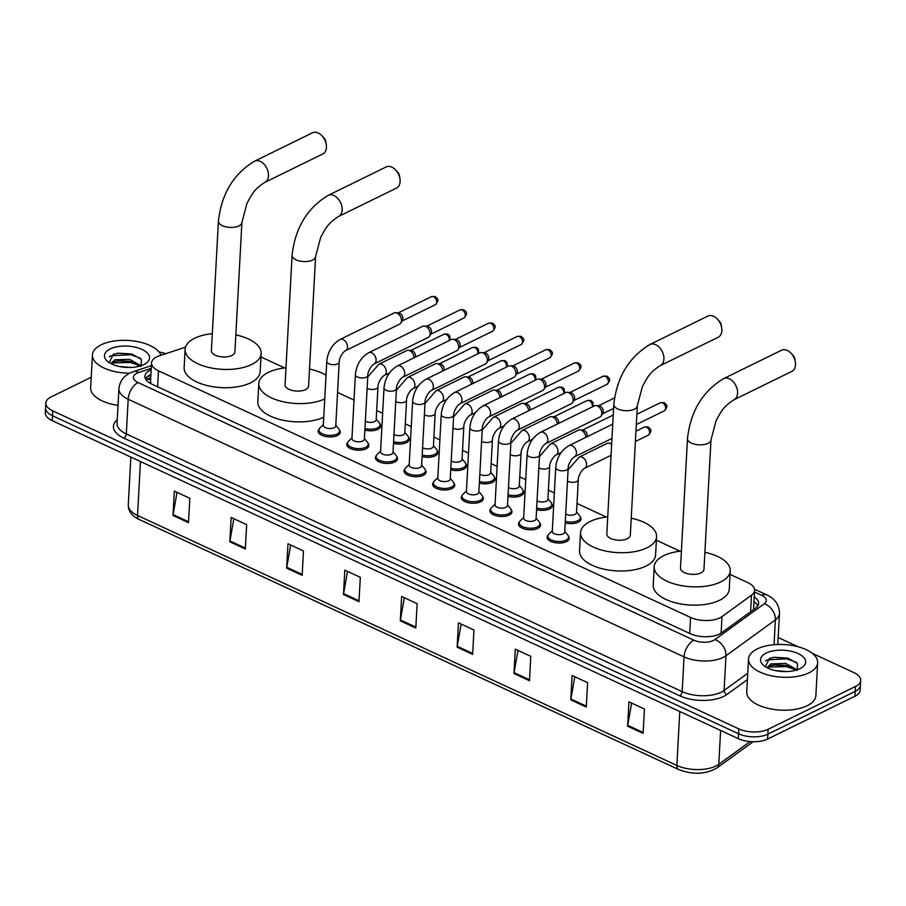 <?xml version="1.0" encoding="UTF-8"?>
<svg xmlns="http://www.w3.org/2000/svg" width="906" height="906" viewBox="0 0 906 906"><rect width="100%" height="100%" fill="white"/><g stroke="black" fill="none" stroke-linecap="round" stroke-linejoin="round"><path stroke-width="1.36" d="M379.988 424.099A11.076 5.232 -176.9 0 1 380.69 426.103A11.076 5.232 -176.9 0 1 377.893 429.342A11.076 5.232 -176.9 0 1 364.869 430.044M408.606 437.36A11.076 5.232 -176.9 0 1 409.308 439.376A11.076 5.232 -176.9 0 1 406.511 442.604A11.076 5.232 -176.9 0 1 393.498 443.306M437.224 450.622A11.076 5.232 -176.9 0 1 437.926 452.638A11.076 5.232 -176.9 0 1 435.129 455.865A11.076 5.232 -176.9 0 1 422.117 456.567M465.843 463.895A11.076 5.232 -176.9 0 1 466.545 465.899A11.076 5.232 -176.9 0 1 463.759 469.138A11.076 5.232 -176.9 0 1 450.735 469.84M494.461 477.156A11.076 5.232 -176.9 0 1 495.163 479.172A11.076 5.232 -176.9 0 1 492.377 482.4A11.076 5.232 -176.9 0 1 479.353 483.102M523.079 490.429A11.076 5.232 -176.9 0 1 523.793 492.434A11.076 5.232 -176.9 0 1 520.995 495.673A11.076 5.232 -176.9 0 1 507.972 496.363M551.697 503.691A11.076 5.232 -176.9 0 1 552.411 505.695A11.076 5.232 -176.9 0 1 549.614 508.934A11.076 5.232 -176.9 0 1 536.59 509.636M580.316 516.952A11.076 5.232 -176.9 0 1 581.029 518.968A11.076 5.232 -176.9 0 1 578.232 522.196A11.076 5.232 -176.9 0 1 565.208 522.898M368.176 443.532A11.076 5.232 -176.9 0 1 368.889 445.537A11.076 5.232 -176.9 0 1 366.092 448.776A11.076 5.232 -176.9 0 1 353.759 449.648A11.076 5.232 -176.9 0 1 346.76 444.336A11.076 5.232 -176.9 0 1 347.689 442.422M396.805 456.794A11.076 5.232 -176.9 0 1 397.508 458.81A11.076 5.232 -176.9 0 1 394.71 462.037A11.076 5.232 -176.9 0 1 382.377 462.909A11.076 5.232 -176.9 0 1 375.39 457.609A11.076 5.232 -176.9 0 1 376.307 455.684M425.424 470.055A11.076 5.232 -176.9 0 1 426.126 472.071A11.076 5.232 -176.9 0 1 423.329 475.299A11.076 5.232 -176.9 0 1 410.996 476.171A11.076 5.232 -176.9 0 1 404.008 470.871A11.076 5.232 -176.9 0 1 404.925 468.946M454.042 483.328A11.076 5.232 -176.9 0 1 454.744 485.333A11.076 5.232 -176.9 0 1 451.947 488.572A11.076 5.232 -176.9 0 1 439.614 489.444A11.076 5.232 -176.9 0 1 432.626 484.144A11.076 5.232 -176.9 0 1 433.544 482.219M339.557 430.259A11.076 5.232 -176.9 0 1 340.271 432.275A11.076 5.232 -176.9 0 1 337.474 435.503A11.076 5.232 -176.9 0 1 325.141 436.375A11.076 5.232 -176.9 0 1 318.142 431.075A11.076 5.232 -176.9 0 1 319.071 429.15M482.66 496.59A11.076 5.232 -176.9 0 1 483.362 498.606A11.076 5.232 -176.9 0 1 480.565 501.833A11.076 5.232 -176.9 0 1 468.243 502.705A11.076 5.232 -176.9 0 1 461.245 497.405A11.076 5.232 -176.9 0 1 462.162 495.48M511.278 509.851A11.076 5.232 -176.9 0 1 511.981 511.867A11.076 5.232 -176.9 0 1 509.195 515.095A11.076 5.232 -176.9 0 1 496.862 515.967A11.076 5.232 -176.9 0 1 489.863 510.667A11.076 5.232 -176.9 0 1 490.78 508.742M539.897 523.124A11.076 5.232 -176.9 0 1 540.61 525.129A11.076 5.232 -176.9 0 1 537.813 528.368A11.076 5.232 -176.9 0 1 525.48 529.24A11.076 5.232 -176.9 0 1 518.481 523.94A11.076 5.232 -176.9 0 1 519.398 522.015M568.515 536.386A11.076 5.232 -176.9 0 1 569.228 538.402A11.076 5.232 -176.9 0 1 566.431 541.629A11.076 5.232 -176.9 0 1 554.098 542.501A11.076 5.232 -176.9 0 1 547.099 537.201A11.076 5.232 -176.9 0 1 548.028 535.276M185.537 347.123L159.399 355.809A20.77 9.819 3.1 0 0 156.772 356.873A20.77 9.819 3.1 0 0 151.529 362.932A20.77 9.819 3.1 0 0 158.471 370.814L690.553 617.45A20.77 9.819 3.1 0 0 722.003 616.59L751.493 595.185A20.77 9.819 3.1 0 0 754.573 590.406A20.77 9.819 3.1 0 0 747.631 582.524L730.055 574.37M150.6 380.724L150.611 382.366A6.92 3.273 3.1 0 0 150.249 383.295M151.087 383.748A20.77 9.819 -176.9 0 1 150.611 382.366M680.078 551.21L656.386 540.225M606.408 517.066L577.02 503.442M554.359 492.932L548.39 490.169M525.729 479.67L519.772 476.907M497.111 466.409L491.154 463.646M468.493 453.136L462.536 450.373M439.874 439.874L433.917 437.111M411.256 426.601L405.299 423.849M382.638 413.34L376.681 410.577M354.02 400.078L337.576 392.457M284.677 367.938L260.985 356.953M151.155 369.75A20.77 9.819 3.1 0 0 150.181 370.192A20.77 9.819 3.1 0 0 144.937 376.25A20.77 9.819 3.1 0 0 151.88 384.133L690.179 633.645A20.77 9.819 3.1 0 0 721.629 632.784L755.536 608.164A20.77 9.819 3.1 0 0 758.628 603.396A20.77 9.819 3.1 0 0 754.222 596.907M145.458 378.719A20.77 9.819 -176.9 0 1 149.909 375.061A20.77 9.819 -176.9 0 1 150.894 374.62M159.094 352.015A20.77 9.819 -176.9 0 1 165.685 353.725M812.286 653.328L853.758 672.546A20.77 9.819 -176.9 0 1 860.7 680.44A20.77 9.819 -176.9 0 1 855.457 686.499L768.107 729.307A20.77 9.819 -176.9 0 1 738.82 728.888L52.775 410.894A20.77 9.819 -176.9 0 1 45.832 403.011A20.77 9.819 -176.9 0 1 51.064 396.953L91.223 377.27M778.186 637.53L798.095 646.759M860.7 680.44L860.168 690.179A20.77 9.819 -176.9 0 1 854.936 696.238L767.586 739.058A20.77 9.819 -176.9 0 1 738.288 738.639L52.242 420.644L52.514 415.763A20.77 9.819 -176.9 0 1 45.56 407.881A20.77 9.819 -176.9 0 0 52.514 415.763L738.56 733.758L52.514 415.763L52.775 410.894M767.586 739.058L767.846 734.188A20.77 9.819 -176.9 0 1 738.56 733.758A20.77 9.819 -176.9 0 0 767.846 734.188L855.196 691.369L767.846 734.188L768.107 729.307M860.44 685.31A20.77 9.819 -176.9 0 1 855.196 691.369A20.77 9.819 -176.9 0 0 860.44 685.31M753.962 601.777A20.77 9.819 -176.9 0 1 757.835 605.797M643.113 733.384L644.438 709.013L628.934 701.833L627.62 726.204L643.113 733.384M631.629 703.079L627.722 725.332A5.538 3.148 114.9 0 0 627.62 726.204M586.284 707.042L587.609 682.671L572.105 675.491L570.791 699.862L586.284 707.042M574.8 676.737L570.893 698.99A5.538 3.148 114.9 0 0 570.791 699.862M529.466 680.7L530.78 656.34L515.288 649.149L513.962 673.52L529.466 680.7M517.972 650.395L514.064 672.648A5.538 3.148 114.9 0 0 513.962 673.52M472.638 654.37L473.951 629.998L458.459 622.807L457.134 647.178L472.638 654.37M461.154 624.064L457.236 646.306A5.538 3.148 114.9 0 0 457.134 647.178M188.505 522.66L189.83 498.3L174.326 491.109L173.012 515.48L188.505 522.66M177.021 492.354L173.114 514.608A5.538 3.148 114.9 0 0 173.012 515.48M245.333 549.002L246.647 524.631L231.155 517.451L229.83 541.822L245.333 549.002M233.85 518.696L229.931 540.95A5.538 3.148 114.9 0 0 229.83 541.822M302.162 575.344L303.476 550.973L287.983 543.793L286.658 568.164L302.162 575.344M290.667 545.038L286.76 567.292A5.538 3.148 114.9 0 0 286.658 568.164M358.98 601.686L360.305 577.315L344.801 570.134L343.487 594.506L358.98 601.686M347.496 571.38L343.589 593.623A5.538 3.148 114.9 0 0 343.487 594.506M415.809 628.028L417.134 603.656L401.63 596.476L400.316 620.837L415.809 628.028M404.325 597.722L400.418 619.964A5.538 3.148 114.9 0 0 400.316 620.837M52.242 420.644A20.77 9.819 -176.9 0 1 45.3 412.762L45.832 403.011M129.728 373.204A34.621 16.353 -176.9 0 1 92.435 354.892A34.621 16.353 -176.9 0 1 101.178 344.801A34.621 16.353 -176.9 0 1 136.353 341.392A34.621 16.353 -176.9 0 1 161.019 355.265M118.018 405.378A34.621 16.353 -176.9 0 1 90.657 387.802L92.435 354.892M139.671 366.137L129.535 361.279L118.38 360.792L114.768 361.698L111.472 363.861M141.042 365.718L129.637 359.354L114.869 359.761L110.974 363.453M130.747 367.451L119.173 366.454M141.087 366.33L141.415 359.365L131.71 353.974L117.973 353.17L113.239 354.371L109.264 362.604M110.158 348.957A22.571 10.668 -176.9 0 1 140.815 348.912A22.571 10.668 -176.9 0 1 145.719 363.51A22.571 10.668 -176.9 0 1 143.85 364.574A22.571 10.668 -176.9 0 1 107.667 361.449A22.571 10.668 -176.9 0 1 110.158 348.957M131.529 361.788L117.587 360.928M132.174 354.099L117.531 353.238M138.641 365.231L130.317 362.502L112.446 362.932M140.203 358.096L130.736 354.767L111.449 355.696L109.332 356.771M321.981 135.821L324.031 138.006A4.847 3.262 63.9 0 1 325.798 141.619L326.273 144.575A11.767 7.928 -116.1 0 0 321.981 135.821A11.767 7.928 -116.1 0 0 318.21 133.012A11.767 7.928 -116.1 0 0 312.468 132.808L254.552 161.2A11.767 7.928 63.9 0 1 260.282 161.404A11.767 7.928 63.9 0 1 268.176 172.072A11.767 7.928 63.9 0 1 264.903 182.333L322.83 153.941A11.767 7.928 -116.1 0 0 326.273 144.575M241.913 222.48A11.767 5.561 3.1 0 1 238.946 225.911A11.767 5.561 3.1 0 1 222.344 225.673A11.767 5.561 3.1 0 1 218.414 221.211L211.392 350.735A11.767 5.561 3.1 0 0 218.833 356.364A11.767 5.561 3.1 0 0 231.936 355.435A11.767 5.561 3.1 0 0 234.903 352.004L241.913 222.48L246.998 203.306C251.664 194.835 253.725 189.422 264.903 182.333M235.832 334.914A38.075 17.995 -176.9 0 1 261.166 353.431A38.075 17.995 -176.9 0 1 251.562 364.54A38.075 17.995 -176.9 0 1 209.173 367.53A38.075 17.995 -176.9 0 1 185.13 349.308A38.075 17.995 -176.9 0 1 194.733 338.198A38.075 17.995 -176.9 0 1 212.321 333.646M261.166 353.431L260.181 371.709A38.075 17.995 -176.9 0 1 250.577 382.819A38.075 17.995 -176.9 0 1 208.176 385.809A38.075 17.995 -176.9 0 1 184.133 367.587L185.13 349.308M395.65 169.966L397.7 172.151A4.847 3.262 63.9 0 1 399.467 175.764L399.942 178.72A11.767 7.928 -116.1 0 0 395.65 169.966A11.767 7.928 -116.1 0 0 391.879 167.157A11.767 7.928 -116.1 0 0 386.137 166.953L328.21 195.345A11.767 7.928 63.9 0 1 333.952 195.56A11.767 7.928 63.9 0 1 341.845 206.228A11.767 7.928 63.9 0 1 338.572 216.477L396.5 188.086A11.767 7.928 -116.1 0 0 399.942 178.72M315.582 256.625A11.767 5.561 3.1 0 1 312.615 260.056A11.767 5.561 3.1 0 1 296.013 259.818A11.767 5.561 3.1 0 1 292.083 255.356L285.062 384.88A11.767 5.561 3.1 0 0 292.491 390.509A11.767 5.561 3.1 0 0 305.594 389.591A11.767 5.561 3.1 0 0 308.572 386.149L315.582 256.625L320.667 237.451C325.333 228.98 327.394 223.567 338.572 216.477M324.744 398.923A38.075 17.995 -176.9 0 1 282.502 401.607A38.075 17.995 -176.9 0 1 258.799 383.453A38.075 17.995 -176.9 0 1 268.403 372.343A38.075 17.995 -176.9 0 1 285.99 367.791M323.748 417.202A38.075 17.995 -176.9 0 1 281.506 419.886A38.075 17.995 -176.9 0 1 257.802 401.732L258.799 383.453M309.49 369.07A38.075 17.995 -176.9 0 1 326.024 375.209M717.393 319.105L719.443 321.29A4.847 3.262 63.9 0 1 721.21 324.892L721.674 327.847A11.767 7.928 -116.1 0 0 717.393 319.105A11.767 7.928 -116.1 0 0 713.622 316.296A11.767 7.928 -116.1 0 0 707.88 316.081L649.953 344.473A11.767 7.928 63.9 0 1 655.695 344.688A11.767 7.928 63.9 0 1 663.588 355.356A11.767 7.928 63.9 0 1 660.315 365.616L718.243 337.213A11.767 7.928 -116.1 0 0 721.674 327.847M637.326 405.752A11.767 5.561 3.1 0 1 634.347 409.195A11.767 5.561 3.1 0 1 617.756 408.957A11.767 5.561 3.1 0 1 613.815 404.484L606.805 534.008A11.767 5.561 3.1 0 0 614.234 539.648A11.767 5.561 3.1 0 0 627.337 538.719A11.767 5.561 3.1 0 0 630.304 535.287L637.326 405.752L642.399 386.59C647.077 378.108 649.126 372.706 660.315 365.616M631.233 518.198A38.075 17.995 -176.9 0 1 656.578 536.703A38.075 17.995 -176.9 0 1 646.963 547.813A38.075 17.995 -176.9 0 1 604.574 550.814A38.075 17.995 -176.9 0 1 580.531 532.592A38.075 17.995 -176.9 0 1 590.146 521.482A38.075 17.995 -176.9 0 1 607.733 516.93M656.578 536.703L655.582 554.982A38.075 17.995 -176.9 0 1 645.978 566.091A38.075 17.995 -176.9 0 1 603.589 569.093A38.075 17.995 -176.9 0 1 579.546 550.871L580.531 532.592M791.051 353.249L793.101 355.435A4.847 3.262 63.9 0 1 794.868 359.036L795.343 362.004A11.767 7.928 -116.1 0 0 791.051 353.249A11.767 7.928 -116.1 0 0 787.291 350.441A11.767 7.928 -116.1 0 0 781.55 350.226L723.622 378.617A11.767 7.928 63.9 0 1 729.364 378.833A11.767 7.928 63.9 0 1 737.246 389.501A11.767 7.928 63.9 0 1 733.985 399.761L791.901 371.369A11.767 7.928 -116.1 0 0 795.343 362.004M710.995 439.908A11.767 5.561 3.1 0 1 708.016 443.34A11.767 5.561 3.1 0 1 691.425 443.102A11.767 5.561 3.1 0 1 687.484 438.629L680.474 568.153A11.767 5.561 3.1 0 0 687.903 573.792A11.767 5.561 3.1 0 0 701.006 572.864A11.767 5.561 3.1 0 0 703.973 569.432L710.995 439.908L716.068 420.735C720.746 412.264 722.795 406.851 733.985 399.761M704.902 552.343A38.075 17.995 -176.9 0 1 730.247 570.848A38.075 17.995 -176.9 0 1 720.632 581.969A38.075 17.995 -176.9 0 1 678.243 584.959A38.075 17.995 -176.9 0 1 654.2 566.737A38.075 17.995 -176.9 0 1 663.804 555.627A38.075 17.995 -176.9 0 1 681.391 551.075M730.247 570.848L729.251 589.127A38.075 17.995 -176.9 0 1 719.647 600.248A38.075 17.995 -176.9 0 1 677.246 603.237A38.075 17.995 -176.9 0 1 653.215 585.016L654.2 566.737M339.218 362.072L335.764 425.922A6.229 2.945 -176.9 0 1 334.189 427.734A6.229 2.945 -176.9 0 1 327.247 428.232A6.229 2.945 -176.9 0 1 323.317 425.242L326.772 361.392A6.229 2.945 -176.9 0 0 329.161 363.895A6.229 2.945 -176.9 0 0 337.644 363.884A6.229 2.945 -176.9 0 0 339.218 362.072C338.889 358.821 342.695 351.97 345.594 350.633L399.569 324.178A6.229 4.19 63.9 0 0 400.792 323.057A6.229 4.19 63.9 0 0 401.471 320.735A6.229 4.19 63.9 0 0 397.122 313.102A6.229 4.19 63.9 0 0 395.707 312.706A6.229 4.19 63.9 0 0 394.076 312.989L340.101 339.444A6.229 4.19 63.9 0 1 343.148 339.557A6.229 4.19 63.9 0 1 343.442 339.705A6.229 4.19 63.9 0 1 347.36 345.39A6.229 4.19 63.9 0 1 345.594 350.633M335.786 425.299L338.878 429.002A10.385 4.904 -176.9 0 1 339.637 431.018A10.385 4.904 -176.9 0 1 337.021 434.042A10.385 4.904 -176.9 0 1 325.458 434.869A10.385 4.904 -176.9 0 1 318.901 429.897A10.385 4.904 -176.9 0 1 319.886 427.972L323.351 424.631M395.707 312.706L398.776 312.989A4.496 3.024 63.9 0 1 399.795 313.272A4.496 3.024 63.9 0 1 402.932 318.787A4.496 3.024 63.9 0 1 402.445 320.464L400.792 323.057M367.836 375.333L364.382 439.184A6.229 2.945 -176.9 0 1 362.808 441.007A6.229 2.945 -176.9 0 1 355.865 441.494A6.229 2.945 -176.9 0 1 351.936 438.515L355.39 374.665A6.229 2.945 -176.9 0 0 357.779 377.156A6.229 2.945 -176.9 0 0 366.262 377.156A6.229 2.945 -176.9 0 0 367.836 375.333C367.508 372.094 371.313 365.231 374.212 363.895L428.187 337.44A6.229 4.19 63.9 0 0 429.41 336.33A6.229 4.19 63.9 0 0 430.09 334.008A6.229 4.19 63.9 0 0 425.741 326.364A6.229 4.19 63.9 0 0 424.336 325.967A6.229 4.19 63.9 0 0 422.694 326.251L368.731 352.706A6.229 4.19 63.9 0 1 371.766 352.819A6.229 4.19 63.9 0 1 372.06 352.966A6.229 4.19 63.9 0 1 375.979 358.651A6.229 4.19 63.9 0 1 374.212 363.895M364.416 438.572L367.496 442.264A10.385 4.904 -176.9 0 1 368.266 444.28A10.385 4.904 -176.9 0 1 365.639 447.315A10.385 4.904 -176.9 0 1 354.076 448.13A10.385 4.904 -176.9 0 1 347.519 443.159A10.385 4.904 -176.9 0 1 348.504 441.233L351.97 437.892M424.336 325.967L427.394 326.251A4.496 3.024 63.9 0 1 428.413 326.534A4.496 3.024 63.9 0 1 431.562 332.049A4.496 3.024 63.9 0 1 431.063 333.725L429.41 336.33M396.454 388.595L393 452.445A6.229 2.945 -176.9 0 1 391.426 454.268A6.229 2.945 -176.9 0 1 384.484 454.755A6.229 2.945 -176.9 0 1 380.554 451.777L384.008 387.927A6.229 2.945 -176.9 0 0 386.398 390.418A6.229 2.945 -176.9 0 0 394.88 390.418A6.229 2.945 -176.9 0 0 396.454 388.595C396.137 385.356 399.931 378.504 402.83 377.168L456.805 350.713A6.229 4.19 63.9 0 0 458.028 349.591A6.229 4.19 63.9 0 0 458.708 347.27A6.229 4.19 63.9 0 0 454.359 339.637A6.229 4.19 63.9 0 0 452.955 339.24A6.229 4.19 63.9 0 0 451.313 339.524L397.349 365.979A6.229 4.19 63.9 0 1 400.384 366.092A6.229 4.19 63.9 0 1 400.679 366.239A6.229 4.19 63.9 0 1 404.597 371.924A6.229 4.19 63.9 0 1 402.83 377.168M393.034 451.834L396.115 455.525A10.385 4.904 -176.9 0 1 396.885 457.553A10.385 4.904 -176.9 0 1 394.257 460.576A10.385 4.904 -176.9 0 1 382.694 461.392A10.385 4.904 -176.9 0 1 376.137 456.42A10.385 4.904 -176.9 0 1 377.123 454.506L380.588 451.154M452.955 339.24L456.012 339.524A4.496 3.024 63.9 0 1 457.032 339.807A4.496 3.024 63.9 0 1 460.18 345.322A4.496 3.024 63.9 0 1 459.682 346.998L458.028 349.591M425.073 401.868L421.618 465.718A6.229 2.945 -176.9 0 1 420.044 467.53A6.229 2.945 -176.9 0 1 413.113 468.028A6.229 2.945 -176.9 0 1 409.172 465.038L412.626 401.188A6.229 2.945 -176.9 0 0 415.016 403.691A6.229 2.945 -176.9 0 0 423.498 403.68A6.229 2.945 -176.9 0 0 425.073 401.868C424.755 398.629 428.549 391.766 431.449 390.429L485.423 363.974A6.229 4.19 63.9 0 0 486.647 362.853A6.229 4.19 63.9 0 0 487.326 360.531A6.229 4.19 63.9 0 0 482.977 352.898A6.229 4.19 63.9 0 0 481.573 352.502A6.229 4.19 63.9 0 0 479.942 352.785L425.967 379.24A6.229 4.19 63.9 0 1 429.002 379.354A6.229 4.19 63.9 0 1 429.297 379.501A6.229 4.19 63.9 0 1 433.215 385.186A6.229 4.19 63.9 0 1 431.449 390.429M421.652 465.095L424.733 468.798A10.385 4.904 -176.9 0 1 425.503 470.814A10.385 4.904 -176.9 0 1 422.875 473.849A10.385 4.904 -176.9 0 1 411.324 474.665A10.385 4.904 -176.9 0 1 404.767 469.693A10.385 4.904 -176.9 0 1 405.741 467.768L409.206 464.427M481.573 352.502L484.642 352.785A4.496 3.024 63.9 0 1 485.65 353.068A4.496 3.024 63.9 0 1 488.798 358.583A4.496 3.024 63.9 0 1 488.3 360.26L486.647 362.853M453.691 415.129L450.237 478.98A6.229 2.945 -176.9 0 1 448.663 480.803A6.229 2.945 -176.9 0 1 441.732 481.29A6.229 2.945 -176.9 0 1 437.791 478.311L441.256 414.461A6.229 2.945 -176.9 0 0 443.634 416.953A6.229 2.945 -176.9 0 0 452.128 416.953A6.229 2.945 -176.9 0 0 453.691 415.129C453.374 411.89 457.168 405.027 460.067 403.702L514.042 377.247A6.229 4.19 63.9 0 0 515.265 376.126A6.229 4.19 63.9 0 0 515.944 373.804A6.229 4.19 63.9 0 0 511.596 366.16A6.229 4.19 63.9 0 0 510.191 365.775A6.229 4.19 63.9 0 0 508.56 366.047L454.586 392.513A6.229 4.19 63.9 0 1 457.621 392.615A6.229 4.19 63.9 0 1 457.915 392.762A6.229 4.19 63.9 0 1 461.845 398.447A6.229 4.19 63.9 0 1 460.067 403.702M450.271 478.368L453.351 482.06A10.385 4.904 -176.9 0 1 454.121 484.076A10.385 4.904 -176.9 0 1 451.505 487.111A10.385 4.904 -176.9 0 1 439.942 487.926A10.385 4.904 -176.9 0 1 433.385 482.955A10.385 4.904 -176.9 0 1 434.359 481.029L437.825 477.689M510.191 365.775L513.26 366.047A4.496 3.024 63.9 0 1 514.268 366.33A4.496 3.024 63.9 0 1 517.417 371.856A4.496 3.024 63.9 0 1 516.918 373.532L515.265 376.126M482.309 428.402L478.855 492.252A6.229 2.945 -176.9 0 1 477.281 494.064A6.229 2.945 -176.9 0 1 470.35 494.551A6.229 2.945 -176.9 0 1 466.409 491.573L469.874 427.723A6.229 2.945 -176.9 0 0 472.252 430.225A6.229 2.945 -176.9 0 0 480.746 430.214A6.229 2.945 -176.9 0 0 482.309 428.402C481.992 425.152 485.797 418.3 488.685 416.964L542.66 390.509A6.229 4.19 63.9 0 0 543.883 389.387A6.229 4.19 63.9 0 0 544.574 387.066A6.229 4.19 63.9 0 0 540.214 379.433A6.229 4.19 63.9 0 0 538.81 379.036A6.229 4.19 63.9 0 0 537.179 379.32L483.204 405.775A6.229 4.19 63.9 0 1 486.239 405.888A6.229 4.19 63.9 0 1 486.533 406.035A6.229 4.19 63.9 0 1 490.463 411.72A6.229 4.19 63.9 0 1 488.685 416.964M478.889 491.63L481.969 495.333A10.385 4.904 -176.9 0 1 482.739 497.349A10.385 4.904 -176.9 0 1 480.123 500.372A10.385 4.904 -176.9 0 1 468.561 501.188A10.385 4.904 -176.9 0 1 462.003 496.228A10.385 4.904 -176.9 0 1 462.989 494.302L466.443 490.961M538.81 379.036L541.879 379.32A4.496 3.024 63.9 0 1 542.887 379.603A4.496 3.024 63.9 0 1 546.035 385.118A4.496 3.024 63.9 0 1 545.537 386.794L543.883 389.387M510.939 441.664L507.473 505.514A6.229 2.945 -176.9 0 1 505.899 507.326A6.229 2.945 -176.9 0 1 498.968 507.824A6.229 2.945 -176.9 0 1 495.038 504.835L498.493 440.984A6.229 2.945 -176.9 0 0 500.871 443.487A6.229 2.945 -176.9 0 0 509.365 443.487A6.229 2.945 -176.9 0 0 510.939 441.664C510.61 438.425 514.415 431.562 517.315 430.225L571.278 403.77A6.229 4.19 63.9 0 0 572.501 402.66A6.229 4.19 63.9 0 0 573.192 400.339A6.229 4.19 63.9 0 0 568.832 392.694A6.229 4.19 63.9 0 0 567.428 392.298A6.229 4.19 63.9 0 0 565.797 392.581L511.822 419.036A6.229 4.19 63.9 0 1 514.868 419.15A6.229 4.19 63.9 0 1 515.152 419.297A6.229 4.19 63.9 0 1 519.081 424.982A6.229 4.19 63.9 0 1 517.315 430.225M507.507 504.891L510.588 508.594A10.385 4.904 -176.9 0 1 511.358 510.61A10.385 4.904 -176.9 0 1 508.742 513.645A10.385 4.904 -176.9 0 1 497.179 514.461A10.385 4.904 -176.9 0 1 490.622 509.489A10.385 4.904 -176.9 0 1 491.607 507.564L495.061 504.223M567.428 392.298L570.497 392.581A4.496 3.024 63.9 0 1 571.516 392.864A4.496 3.024 63.9 0 1 574.653 398.38A4.496 3.024 63.9 0 1 574.166 400.056L572.501 402.66M539.557 454.925L536.092 518.776A6.229 2.945 -176.9 0 1 534.529 520.599A6.229 2.945 -176.9 0 1 527.586 521.086A6.229 2.945 -176.9 0 1 523.657 518.107L527.111 454.257A6.229 2.945 -176.9 0 0 529.5 456.749A6.229 2.945 -176.9 0 0 537.983 456.749A6.229 2.945 -176.9 0 0 539.557 454.925C539.229 451.686 543.034 444.835 545.933 443.498L599.897 417.043A6.229 4.19 63.9 0 0 601.12 415.922A6.229 4.19 63.9 0 0 601.811 413.6A6.229 4.19 63.9 0 0 597.45 405.956A6.229 4.19 63.9 0 0 596.046 405.571A6.229 4.19 63.9 0 0 594.415 405.854L540.44 432.309A6.229 4.19 63.9 0 1 543.487 432.411A6.229 4.19 63.9 0 1 543.77 432.558A6.229 4.19 63.9 0 1 547.7 438.244A6.229 4.19 63.9 0 1 545.933 443.498M536.125 518.164L539.206 521.856A10.385 4.904 -176.9 0 1 539.976 523.883A10.385 4.904 -176.9 0 1 537.36 526.907A10.385 4.904 -176.9 0 1 525.797 527.722A10.385 4.904 -176.9 0 1 519.24 522.751A10.385 4.904 -176.9 0 1 520.225 520.837L523.691 517.485M596.046 405.571L599.115 405.843A4.496 3.024 63.9 0 1 600.134 406.137A4.496 3.024 63.9 0 1 603.271 411.652A4.496 3.024 63.9 0 1 602.784 413.329L601.12 415.922M568.175 468.198L564.721 532.048A6.229 2.945 -176.9 0 1 563.147 533.861A6.229 2.945 -176.9 0 1 556.205 534.347A6.229 2.945 -176.9 0 1 552.275 531.369L555.729 467.519A6.229 2.945 -176.9 0 0 558.119 470.021A6.229 2.945 -176.9 0 0 566.601 470.01A6.229 2.945 -176.9 0 0 568.175 468.198C567.847 464.948 571.652 458.096 574.551 456.76L611.98 438.413M564.744 531.426L567.836 535.129A10.385 4.904 -176.9 0 1 568.594 537.145A10.385 4.904 -176.9 0 1 565.978 540.169A10.385 4.904 -176.9 0 1 554.415 540.995A10.385 4.904 -176.9 0 1 547.858 536.024A10.385 4.904 -176.9 0 1 548.843 534.098L552.309 530.757M367.745 376.941L378.855 364.223A6.229 4.19 63.9 0 1 382.185 364.484A6.229 4.19 63.9 0 1 386.239 371.981A6.229 4.19 63.9 0 1 384.337 375.412C381.437 376.749 377.643 383.612 377.961 386.851L376.183 419.75A6.229 2.945 -176.9 0 1 374.608 421.573A6.229 2.945 -176.9 0 1 365.356 421.199M376.216 419.138L379.297 422.83A10.385 4.904 -176.9 0 1 380.067 424.846A10.385 4.904 -176.9 0 1 377.44 427.881A10.385 4.904 -176.9 0 1 364.959 428.459M378.855 364.223L406.715 350.577A6.229 4.19 63.9 0 1 408.346 350.294L411.415 350.565A4.496 3.024 63.9 0 1 412.423 350.86A4.496 3.024 63.9 0 1 415.571 356.375A4.496 3.024 63.9 0 1 415.469 357.089M408.346 350.294A6.229 4.19 63.9 0 1 414.11 357.757M396.364 390.214L407.474 377.496A6.229 4.19 63.9 0 1 410.803 377.757A6.229 4.19 63.9 0 1 414.869 385.243A6.229 4.19 63.9 0 1 412.955 388.685C410.056 390.022 406.262 396.873 406.579 400.112L404.801 433.023A6.229 2.945 -176.9 0 1 403.227 434.835A6.229 2.945 -176.9 0 1 393.974 434.472M404.835 432.4L407.915 436.103A10.385 4.904 -176.9 0 1 408.685 438.119A10.385 4.904 -176.9 0 1 406.058 441.143A10.385 4.904 -176.9 0 1 393.578 441.732M407.474 377.496L435.333 363.838A6.229 4.19 63.9 0 1 436.964 363.555L440.033 363.838A4.496 3.024 63.9 0 1 441.052 364.121A4.496 3.024 63.9 0 1 444.189 369.637A4.496 3.024 63.9 0 1 444.087 370.361M436.964 363.555A6.229 4.19 63.9 0 1 442.728 371.03M424.993 403.476L436.092 390.758A6.229 4.19 63.9 0 1 439.421 391.018A6.229 4.19 63.9 0 1 443.487 398.504A6.229 4.19 63.9 0 1 441.573 401.947C438.685 403.283 434.88 410.146 435.197 413.385L433.419 446.284A6.229 2.945 -176.9 0 1 431.845 448.096A6.229 2.945 -176.9 0 1 422.592 447.734M433.453 445.661L436.533 449.365A10.385 4.904 -176.9 0 1 437.304 451.381A10.385 4.904 -176.9 0 1 434.687 454.416A10.385 4.904 -176.9 0 1 422.196 454.993M436.092 390.758L463.951 377.1A6.229 4.19 63.9 0 1 465.582 376.817L468.651 377.1A4.496 3.024 63.9 0 1 469.67 377.383A4.496 3.024 63.9 0 1 472.807 382.898A4.496 3.024 63.9 0 1 472.705 383.623M465.582 376.817A6.229 4.19 63.9 0 1 471.346 384.291M453.612 416.737L464.71 404.031A6.229 4.19 63.9 0 1 468.04 404.28A6.229 4.19 63.9 0 1 472.105 411.777A6.229 4.19 63.9 0 1 470.191 415.22C467.303 416.545 463.498 423.408 463.827 426.647L462.037 459.546A6.229 2.945 -176.9 0 1 460.463 461.369A6.229 2.945 -176.9 0 1 451.211 460.995M462.071 458.934L465.152 462.626A10.385 4.904 -176.9 0 1 465.922 464.642A10.385 4.904 -176.9 0 1 463.306 467.677A10.385 4.904 -176.9 0 1 450.814 468.255M464.71 404.031L492.57 390.373A6.229 4.19 63.9 0 1 494.2 390.09L497.269 390.373A4.496 3.024 63.9 0 1 498.289 390.656A4.496 3.024 63.9 0 1 501.426 396.171A4.496 3.024 63.9 0 1 501.324 396.885M494.2 390.09A6.229 4.19 63.9 0 1 499.965 397.553M482.23 430.01L493.328 417.292A6.229 4.19 63.9 0 1 496.658 417.553A6.229 4.19 63.9 0 1 500.724 425.039A6.229 4.19 63.9 0 1 498.821 428.481C495.922 429.818 492.117 436.669 492.445 439.92L490.656 472.819A6.229 2.945 -176.9 0 1 489.081 474.631A6.229 2.945 -176.9 0 1 479.829 474.268M490.69 472.196L493.77 475.899A10.385 4.904 -176.9 0 1 494.54 477.915A10.385 4.904 -176.9 0 1 491.924 480.939A10.385 4.904 -176.9 0 1 479.433 481.528M493.328 417.292L521.188 403.634A6.229 4.19 63.9 0 1 522.819 403.351L525.888 403.634A4.496 3.024 63.9 0 1 526.907 403.917A4.496 3.024 63.9 0 1 530.044 409.433A4.496 3.024 63.9 0 1 529.953 410.158M522.819 403.351A6.229 4.19 63.9 0 1 528.594 410.826M510.848 443.272L521.947 430.554A6.229 4.19 63.9 0 1 525.276 430.814A6.229 4.19 63.9 0 1 529.342 438.311A6.229 4.19 63.9 0 1 527.439 441.743C524.54 443.079 520.735 449.942 521.063 453.181L519.274 486.08A6.229 2.945 -176.9 0 1 517.711 487.904A6.229 2.945 -176.9 0 1 508.447 487.53M519.308 485.469L522.4 489.161A10.385 4.904 -176.9 0 1 523.158 491.177A10.385 4.904 -176.9 0 1 520.542 494.212A10.385 4.904 -176.9 0 1 508.062 494.789M521.947 430.554L549.806 416.896A6.229 4.19 63.9 0 1 551.448 416.613L554.506 416.896A4.496 3.024 63.9 0 1 555.525 417.179A4.496 3.024 63.9 0 1 558.674 422.694A4.496 3.024 63.9 0 1 558.572 423.419M551.448 416.613A6.229 4.19 63.9 0 1 557.213 424.087M539.466 456.545L550.576 443.827A6.229 4.19 63.9 0 1 553.906 444.076A6.229 4.19 63.9 0 1 557.96 451.573A6.229 4.19 63.9 0 1 556.058 455.016C553.158 456.352 549.353 463.204 549.682 466.443L547.904 499.342A6.229 2.945 -176.9 0 1 546.329 501.165A6.229 2.945 -176.9 0 1 537.065 500.803M547.937 498.73L551.018 502.422A10.385 4.904 -176.9 0 1 551.788 504.449A10.385 4.904 -176.9 0 1 549.161 507.473A10.385 4.904 -176.9 0 1 536.68 508.051M550.576 443.827L578.424 430.169A6.229 4.19 63.9 0 1 580.067 429.886L583.124 430.169A4.496 3.024 63.9 0 1 584.144 430.452A4.496 3.024 63.9 0 1 587.292 435.967A4.496 3.024 63.9 0 1 587.19 436.692M580.067 429.886A6.229 4.19 63.9 0 1 585.831 437.349M568.085 469.806L579.194 457.088A6.229 4.19 63.9 0 1 582.524 457.349A6.229 4.19 63.9 0 1 586.578 464.835A6.229 4.19 63.9 0 1 584.676 468.277C581.777 469.614 577.971 476.465 578.3 479.716L576.522 512.615A6.229 2.945 -176.9 0 1 574.948 514.427A6.229 2.945 -176.9 0 1 565.695 514.064M576.556 511.992L579.636 515.695A10.385 4.904 -176.9 0 1 580.406 517.711A10.385 4.904 -176.9 0 1 577.779 520.746A10.385 4.904 -176.9 0 1 565.299 521.324M579.194 457.088L607.054 443.43A6.229 4.19 63.9 0 1 608.685 443.147A6.229 4.19 63.9 0 1 611.641 444.597M808.922 672.852A34.621 16.353 -176.9 0 1 770.383 675.57A34.621 16.353 -176.9 0 1 748.526 659.002A34.621 16.353 -176.9 0 1 757.257 648.9A34.621 16.353 -176.9 0 1 795.796 646.182A34.621 16.353 -176.9 0 1 817.654 662.75A34.621 16.353 -176.9 0 1 808.922 672.852M817.654 662.75L815.876 695.649A34.621 16.353 -176.9 0 1 807.133 705.751A34.621 16.353 -176.9 0 1 768.594 708.469A34.621 16.353 -176.9 0 1 746.737 691.901L748.526 659.002M795.751 670.236L785.615 665.389L774.46 664.902L770.847 665.808L767.563 667.96M797.121 669.817L785.717 663.452L770.961 663.872L767.054 667.563M786.827 671.561L775.264 670.565M797.178 670.44L797.495 663.475L787.79 658.084L774.052 657.28L769.33 658.481L765.343 666.714M766.25 653.067A22.571 10.668 -176.9 0 1 796.895 653.022A22.571 10.668 -176.9 0 1 801.799 667.62A22.571 10.668 -176.9 0 1 799.93 668.685A22.571 10.668 -176.9 0 1 763.758 665.559A22.571 10.668 -176.9 0 1 766.25 653.067M787.608 665.887L773.667 665.027M788.254 658.209L773.611 657.348M794.721 669.341L786.397 666.612L768.526 667.043M796.295 662.207L786.816 658.877L767.541 659.806L765.411 660.87M150.611 379.784A20.77 11.721 -108.4 0 0 145.809 379.365M754.404 608.991A20.77 15.821 -126 0 0 753.599 608.504M157.61 386.794L158.471 370.814M750.598 611.754L751.493 595.185M721.108 633.135L722.003 616.59M689.692 633.419L690.553 617.45M151.234 368.357L138.663 372.536A13.85 6.546 3.1 0 0 136.908 373.249A13.85 6.546 3.1 0 0 138.04 382.547L693.905 640.191A13.85 6.546 3.1 0 0 713.43 640.474A13.85 6.546 3.1 0 0 714.868 639.625L764.268 603.77A13.85 6.546 3.1 0 0 761.686 595.321L754.494 591.992M777.812 644.472L779.488 613.521A27.69 13.092 -176.9 0 1 775.377 619.885L725.978 655.74A27.69 13.092 -176.9 0 1 723.101 657.45A27.69 13.092 -176.9 0 1 684.053 656.884L128.188 399.24A27.69 13.092 -176.9 0 1 118.924 388.719L117.044 423.453A27.69 13.092 3.1 0 0 126.308 433.963L682.173 691.618A27.69 13.092 3.1 0 0 721.221 692.184A27.69 13.092 3.1 0 0 724.098 690.463L747.744 673.305M747.405 679.602L726.884 694.494A31.155 14.723 -176.9 0 1 679.704 695.785L123.839 438.13A3.465 1.971 114.9 0 0 126.308 433.963L128.188 399.24A13.85 7.871 -65.1 0 1 138.04 382.547M726.884 694.494A3.465 2.639 54 0 1 724.098 690.463L725.978 655.74A13.85 10.544 -126 0 0 714.868 639.625M123.839 438.13A31.155 14.723 -176.9 0 1 117.248 419.761M738.82 728.888L738.288 738.639M855.457 686.499L854.936 696.238M693.905 640.191A13.85 7.871 -65.1 0 0 684.053 656.884L682.173 691.618A3.465 1.971 114.9 0 1 679.704 695.785M764.268 603.77A13.85 10.544 -126 0 1 775.377 619.885L774.041 644.687M761.686 595.321A13.85 7.871 -65.1 0 1 766.85 594.948L754.494 589.217M138.663 372.536A13.85 7.814 -108.4 0 0 133.635 371.585L151.381 365.684M147.474 376.568L150.849 375.435M753.079 741.731L716.974 767.937A6.92 5.277 -126 0 0 718.786 764.302L750.111 741.572M716.974 767.937C705.548 774.415 692.739 774.924 678.549 769.477A6.92 3.941 -65.1 0 1 676.861 765.457A27.69 13.092 3.1 0 0 718.786 764.302L720.621 730.451M140.453 461.528L137.531 515.457A6.92 3.941 114.9 0 0 139.207 519.489C131.925 516.069 128.267 511.222 128.267 504.948A27.69 13.092 3.1 0 0 137.531 515.457L676.861 765.457L679.783 711.516M415.854 627.122L400.418 619.964M359.036 600.791L343.589 593.623M302.208 574.449L286.76 567.292M245.379 548.107L229.931 540.95M188.55 521.765L173.114 514.608M472.683 653.464L457.236 646.306M529.512 679.806L514.064 672.648M586.341 706.148L570.893 698.99M643.158 732.49L627.722 725.332M435.299 304.733C439.433 300.056 438.164 298.923 435.22 296.613L431.347 296.647A4.496 3.024 63.9 0 1 433.532 296.726A4.496 3.024 63.9 0 1 436.556 300.815A4.496 3.024 63.9 0 1 435.299 304.733L402.094 321.007M435.22 296.613A4.496 2.559 114.9 0 0 433.532 296.726M463.929 317.995C468.062 313.329 466.794 312.185 463.838 309.875L459.965 309.92A4.496 3.024 63.9 0 1 462.162 309.999A4.496 3.024 63.9 0 1 465.174 314.076A4.496 3.024 63.9 0 1 463.929 317.995L430.712 334.28M463.838 309.875A4.496 2.559 114.9 0 0 462.162 309.999M492.547 331.268C496.681 326.59 495.412 325.447 492.456 323.136L488.583 323.182A4.496 3.024 63.9 0 1 490.78 323.261A4.496 3.024 63.9 0 1 493.793 327.338A4.496 3.024 63.9 0 1 492.547 331.268L459.331 347.542M492.456 323.136A4.496 2.559 114.9 0 0 490.78 323.261M521.165 344.529C525.299 339.852 524.03 338.719 521.075 336.409L517.201 336.443A4.496 3.024 63.9 0 1 519.398 336.522A4.496 3.024 63.9 0 1 522.411 340.611A4.496 3.024 63.9 0 1 521.165 344.529L487.96 360.803M521.075 336.409A4.496 2.559 114.9 0 0 519.398 336.522M549.783 357.791C553.917 353.125 552.649 351.981 549.693 349.671L545.82 349.716A4.496 3.024 63.9 0 1 548.017 349.795A4.496 3.024 63.9 0 1 551.029 353.872A4.496 3.024 63.9 0 1 549.783 357.791L516.579 374.076M549.693 349.671A4.496 2.559 114.9 0 0 548.017 349.795M578.402 371.064C582.535 366.386 581.267 365.243 578.311 362.932L574.438 362.978A4.496 3.024 63.9 0 1 576.635 363.057A4.496 3.024 63.9 0 1 579.647 367.134A4.496 3.024 63.9 0 1 578.402 371.064L545.197 387.338M578.311 362.932A4.496 2.559 114.9 0 0 576.635 363.057M607.02 384.325C611.154 379.648 609.885 378.515 606.929 376.205L603.056 376.239A4.496 3.024 63.9 0 1 605.253 376.33A4.496 3.024 63.9 0 1 608.277 380.407A4.496 3.024 63.9 0 1 607.02 384.325L573.815 400.599M606.929 376.205A4.496 2.559 114.9 0 0 605.253 376.33M664.257 410.86C668.39 406.182 667.122 405.05 664.177 402.728L660.304 402.774A4.496 3.024 63.9 0 1 662.49 402.853A4.496 3.024 63.9 0 1 665.514 406.93A4.496 3.024 63.9 0 1 664.257 410.86L636.306 424.563M664.177 402.728A4.496 2.559 114.9 0 0 662.49 402.853M555.729 467.519C556.76 457.643 561.21 450.327 569.059 445.571A6.229 4.19 63.9 0 1 572.105 445.684A6.229 4.19 63.9 0 1 572.399 445.831A6.229 4.19 63.9 0 1 576.318 451.516A6.229 4.19 63.9 0 1 574.551 456.76M450.055 340.146L449.806 335.933L447.847 334.189L443.974 334.235A4.496 3.024 63.9 0 1 446.171 334.314A4.496 3.024 63.9 0 1 449.217 340.554M447.847 334.189A4.496 2.559 114.9 0 0 446.171 334.314M377.961 386.851A6.229 2.945 -176.9 0 1 376.386 388.674A6.229 2.945 -176.9 0 1 367.904 388.674A6.229 2.945 -176.9 0 1 367.134 388.3M478.674 353.408L478.425 349.206L476.465 347.451L472.592 347.496A4.496 3.024 63.9 0 1 474.789 347.576A4.496 3.024 63.9 0 1 477.836 353.816M476.465 347.451A4.496 2.559 114.9 0 0 474.789 347.576M406.579 400.112A6.229 2.945 -176.9 0 1 405.005 401.936A6.229 2.945 -176.9 0 1 396.522 401.936A6.229 2.945 -176.9 0 1 395.752 401.573M507.292 366.67L507.043 362.468L505.084 360.724L501.211 360.769A4.496 3.024 63.9 0 1 503.408 360.848A4.496 3.024 63.9 0 1 506.454 367.089M505.084 360.724A4.496 2.559 114.9 0 0 503.408 360.848M435.197 413.385A6.229 2.945 -176.9 0 1 433.634 415.197A6.229 2.945 -176.9 0 1 425.14 415.208A6.229 2.945 -176.9 0 1 424.37 414.835M535.91 379.942L535.661 375.741L533.713 373.985L529.84 374.031A4.496 3.024 63.9 0 1 532.026 374.11A4.496 3.024 63.9 0 1 535.072 380.35M533.713 373.985A4.496 2.559 114.9 0 0 532.026 374.11M463.827 426.647A6.229 2.945 -176.9 0 1 462.253 428.47A6.229 2.945 -176.9 0 1 453.759 428.47A6.229 2.945 -176.9 0 1 452.989 428.096M564.529 393.204L564.279 389.002L562.332 387.258L558.458 387.292A4.496 3.024 63.9 0 1 560.644 387.372A4.496 3.024 63.9 0 1 563.691 393.612M562.332 387.258A4.496 2.559 114.9 0 0 560.644 387.372M492.445 439.92A6.229 2.945 -176.9 0 1 490.871 441.732A6.229 2.945 -176.9 0 1 482.377 441.743A6.229 2.945 -176.9 0 1 481.607 441.369M593.147 406.466L592.898 402.264L590.95 400.52L587.077 400.565A4.496 3.024 63.9 0 1 589.274 400.645A4.496 3.024 63.9 0 1 592.309 406.885M590.95 400.52A4.496 2.559 114.9 0 0 589.274 400.645M521.063 453.181A6.229 2.945 -176.9 0 1 519.489 454.993A6.229 2.945 -176.9 0 1 511.007 455.005A6.229 2.945 -176.9 0 1 510.237 454.631M549.682 466.443A6.229 2.945 -176.9 0 1 548.107 468.266A6.229 2.945 -176.9 0 1 539.625 468.266A6.229 2.945 -176.9 0 1 538.855 467.892M648.277 435.174C652.411 430.497 651.142 429.365 648.186 427.054L644.313 427.088A4.496 3.024 63.9 0 1 646.51 427.179A4.496 3.024 63.9 0 1 649.523 431.256A4.496 3.024 63.9 0 1 648.277 435.174L635.389 441.494M648.186 427.054A4.496 2.559 114.9 0 0 646.51 427.179M578.3 479.716A6.229 2.945 -176.9 0 1 576.726 481.528A6.229 2.945 -176.9 0 1 568.243 481.539A6.229 2.945 -176.9 0 1 567.473 481.165M150.724 377.711L145.798 379.354M150.532 381.245L151.529 362.932M753.554 609.33L754.573 590.406M133.635 371.585L130.147 373C123.454 376.273 119.717 381.517 118.924 388.719M779.488 613.521C779.273 604.891 775.06 598.707 766.85 594.948M678.549 769.477L139.207 519.489M128.267 504.948L130.86 457.077M218.414 221.211C221.438 193.941 233.488 173.941 254.552 161.2M292.083 255.356C295.107 228.086 307.157 208.086 328.21 195.345M613.815 404.484C616.85 377.213 628.889 357.213 649.953 344.473M687.484 438.629C690.519 411.358 702.558 391.358 723.622 378.617M340.101 339.444C332.253 344.201 327.802 351.517 326.772 361.392M318.901 429.897L318.742 432.932M339.637 431.018L339.478 434.053M431.347 296.647L398.13 312.932M368.731 352.706C360.871 357.462 356.42 364.778 355.39 374.665M347.519 443.159L347.36 446.194M368.266 444.28L368.096 447.315M459.965 309.92L426.749 326.194M397.349 365.979C389.489 370.735 385.039 378.051 384.008 387.927M376.137 456.42L375.979 459.467M396.885 457.553L396.715 460.588M488.583 323.182L455.378 339.456M425.967 379.24C418.108 383.997 413.668 391.313 412.626 401.188M404.767 469.693L404.597 472.728M425.503 470.814L425.333 473.849M517.201 336.443L483.997 352.728M454.586 392.513C446.726 397.258 442.287 404.574 441.256 414.461M433.385 482.955L433.215 485.99M454.121 484.076L453.951 487.122M545.82 349.716L512.615 365.99M483.204 405.775C475.344 410.531 470.905 417.847 469.874 427.723M462.003 496.228L461.834 499.263M482.739 497.349L482.581 500.384M574.438 362.978L541.233 379.252M511.822 419.036C503.963 423.793 499.523 431.109 498.493 440.984M490.622 509.489L490.452 512.524M511.358 510.61L511.199 513.645M603.056 376.239L569.851 392.525M540.44 432.309C532.581 437.054 528.141 444.37 527.111 454.257M519.24 522.751L519.081 525.797M613.611 408.391L602.433 413.872M539.976 523.883L539.817 526.918M614.506 397.927L598.47 405.786M547.858 536.024L547.7 539.059M568.594 537.145L568.436 540.18M569.059 445.571L612.75 424.155M660.304 402.774L636.861 414.269M384.337 375.412L389.523 372.876M380.067 424.846L379.897 427.892M443.974 334.235L410.769 350.509M412.955 388.685L418.142 386.137M408.685 438.119L408.515 441.154M472.592 347.496L439.387 363.782M441.573 401.947L446.76 399.41M437.304 451.381L437.145 454.416M501.211 360.769L468.006 377.043M470.191 415.22L475.378 412.672M465.922 464.642L465.763 467.689M529.84 374.031L496.624 390.305M498.821 428.481L504.008 425.933M494.54 477.915L494.382 480.95M558.458 387.292L525.242 403.578M527.439 441.743L532.626 439.206M523.158 491.177L523 494.212M587.077 400.565L553.872 416.839M556.058 455.016L561.244 452.468M551.788 504.449L551.618 507.485M613.249 415.027L582.49 430.101M584.676 468.277L611.063 455.344M611.709 443.43L608.685 443.147M580.406 517.711L580.236 520.746M644.313 427.088L635.944 431.199M611.731 443.068L611.108 443.374"/></g></svg>
